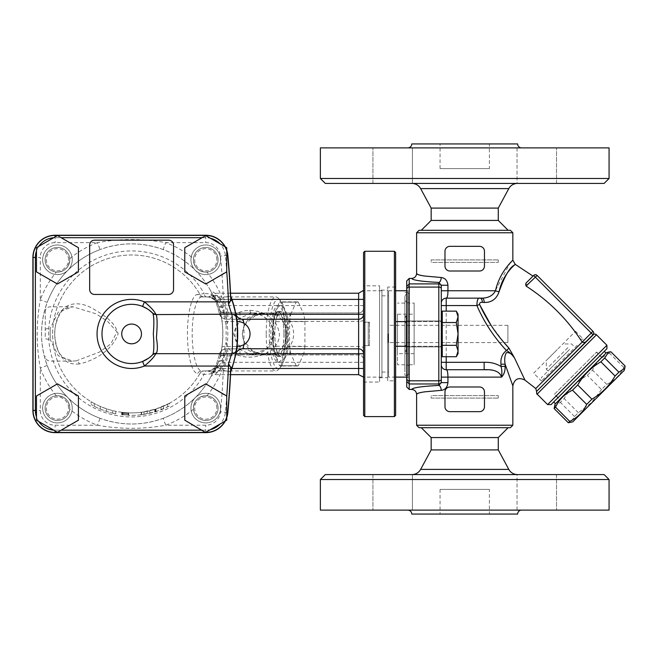 <?xml version="1.0" encoding="UTF-8"?>
<svg xmlns="http://www.w3.org/2000/svg" width="658" height="658" viewBox="0 0 658 658"><rect width="100%" height="100%" fill="white"/><g stroke="black" fill="none" stroke-linecap="round" stroke-linejoin="round"><path stroke-width="0.49" stroke-dasharray="3.29 2.47" d="M593.779 334.248L536.903 391.123L593.779 334.248M593.384 334.371L586.665 341.083L593.384 334.371M535.768 388.516L582.207 342.127M582.19 342.094C583.753 342.793 585.25 342.456 586.665 341.091L593.286 334.387M498.279 220.43L431.163 220.43M421.293 230.3L508.149 230.3L421.293 230.3M421.293 427.7L508.149 427.7L421.293 427.7M431.163 437.57L498.279 437.57M431.163 208.093L498.279 208.093M604.134 183.417L325.307 183.417M320.372 178.483L609.069 178.483M464.721 183.417L517.492 183.417L464.721 183.417M392.661 183.417L372.921 183.417L392.661 183.417M517.04 183.417L556.52 183.417L517.04 183.417L556.52 183.417L517.04 183.417L517.04 147.886L556.52 147.886L517.04 147.886L556.52 147.886L517.04 147.886L517.04 183.417M412.401 183.417L372.921 183.417L412.401 183.417L412.401 147.886L372.921 147.886L412.401 147.886L372.921 147.886L412.401 147.886L412.401 183.417M320.372 147.886L609.069 147.886M521.597 147.886L407.845 147.886L521.597 147.886M517.649 143.938L411.793 143.938M489.396 143.938L440.046 143.938L489.396 143.938L489.396 168.613L440.046 168.613L489.396 168.613M556.52 183.417L556.52 147.886L556.52 183.417M372.921 183.417L372.921 147.886L372.921 183.417M498.279 449.908L431.163 449.908M325.307 474.582L604.134 474.582M609.069 479.517L320.372 479.517M464.721 474.582L517.492 474.582L464.721 474.582M392.661 474.582L372.921 474.582L392.661 474.582M517.04 474.582L556.52 474.582L517.04 474.582L556.52 474.582L517.04 474.582L517.04 510.115L556.52 510.115L517.04 510.115L556.52 510.115L517.04 510.115L517.04 474.582M412.401 474.582L372.921 474.582L412.401 474.582L412.401 510.115L372.921 510.115L412.401 510.115L372.921 510.115L412.401 510.115L412.401 474.582M609.069 510.115L320.372 510.115M521.597 510.115L407.845 510.115L521.597 510.115M411.793 514.062L517.649 514.062M489.396 514.062L440.046 514.062L489.396 514.062L489.396 489.387L440.046 489.387L489.396 489.387M556.52 474.582L556.52 510.115L556.52 474.582M372.921 474.582L372.921 510.115L372.921 474.582M202.047 237.703L205.74 237.703A19.74 19.74 0 0 1 210.453 238.27L219.986 243.781A19.74 19.74 0 0 1 225.39 255.592A836.499 836.499 0 0 1 226.73 271.425L205.757 284.001L184.783 271.894L184.783 247.671L205.757 235.564L210.453 238.27M219.986 243.781L226.73 247.671L226.73 271.425M216.86 259.778A11.104 11.104 0 0 0 200.205 250.163A11.104 11.104 0 0 0 200.205 269.393A11.104 11.104 0 0 0 216.86 259.778M205.757 272.116A12.338 12.338 0 0 0 218.094 259.778A12.338 12.338 0 0 0 205.757 247.441A12.338 12.338 0 0 0 193.419 259.778A12.338 12.338 0 0 0 205.757 272.116L206.916 272.067A12.338 12.338 0 0 0 218.086 259.392A12.338 12.338 0 0 0 206.143 247.449A12.338 12.338 0 0 0 193.477 258.619C193.551 266.63 197.647 271.129 205.757 272.116M61.153 237.703L78.417 247.671L78.417 271.894L57.443 284.001L36.47 271.894L36.47 250.928A19.74 19.74 0 0 1 38.789 246.331L53.652 237.752A19.74 19.74 0 0 1 55.108 237.703L61.153 237.703L57.443 235.564L53.652 237.752M36.47 416.942L36.47 395.984L57.443 383.869L78.417 395.984L78.417 420.199L61.153 430.168L55.108 430.168A19.74 19.74 0 0 1 53.652 430.118L38.789 421.539A19.74 19.74 0 0 1 36.47 416.942L36.47 420.199L38.789 421.539M202.047 430.168L184.783 420.199L184.783 395.984L205.757 383.869L226.73 396.445A836.499 836.499 0 0 1 225.39 412.278A19.74 19.74 0 0 1 219.986 424.089L210.453 429.6A19.74 19.74 0 0 1 205.74 430.168L202.047 430.168L205.757 432.306L210.453 429.6M168.613 240.17A4.935 4.935 0 0 1 173.548 245.105L173.548 289.52A4.935 4.935 0 0 1 168.613 294.455L94.588 294.455A4.935 4.935 0 0 1 89.653 289.52L89.653 245.105A4.935 4.935 0 0 1 94.588 240.17L168.613 240.17M36.47 250.928L36.47 247.671L38.789 246.331M68.547 259.778A11.104 11.104 0 0 0 51.892 250.163A11.104 11.104 0 0 0 51.892 269.393A11.104 11.104 0 0 0 68.547 259.778M69.781 259.778A12.338 12.338 0 0 0 51.275 249.094A12.338 12.338 0 0 0 51.275 270.463A12.338 12.338 0 0 0 69.781 259.778L69.732 258.619A12.338 12.338 0 0 0 57.057 247.449A12.338 12.338 0 0 0 45.114 259.392A12.338 12.338 0 0 0 56.292 272.067C64.295 271.984 68.794 267.896 69.781 259.778A12.338 12.338 0 0 1 51.275 270.463A12.338 12.338 0 0 1 51.275 249.094A12.338 12.338 0 0 1 69.781 259.778A12.338 12.338 0 0 1 51.275 270.463A12.338 12.338 0 0 1 51.275 249.094A12.338 12.338 0 0 1 69.781 259.778M285.531 333.935A28.376 7.345 -90 0 0 278.186 305.559A28.376 7.345 -90 0 0 270.841 333.935A28.376 7.345 -90 0 0 278.186 362.311A28.376 7.345 -90 0 0 285.531 333.935M287.916 333.935A28.376 7.345 90 0 1 280.571 362.311A28.376 7.345 90 0 1 273.226 333.935A28.376 7.345 90 0 1 280.571 305.559A28.376 7.345 90 0 1 287.916 333.935M287.168 314.458L281.632 302.121A32.078 8.299 -90 0 0 280.571 301.858A32.078 8.299 -90 0 0 279.502 302.121L273.975 314.458A32.078 8.299 -90 0 0 272.906 321.598L272.906 346.272A32.078 8.299 -90 0 0 273.975 353.412L279.502 365.749A32.078 8.299 -90 0 0 280.571 366.012A32.078 8.299 -90 0 0 281.632 365.749L287.168 353.412A32.078 8.299 -90 0 0 288.229 346.272L288.229 321.598A32.078 8.299 -90 0 0 287.168 314.458L303.848 314.458A32.078 8.299 90 0 1 304.917 321.598L288.229 321.598M269.245 333.935A34.545 8.941 -90 0 0 280.579 367.222A34.545 8.941 -90 0 0 287.127 333.935A34.545 8.941 -90 0 0 280.579 300.657A34.545 8.941 -90 0 0 269.245 333.935M304.917 321.598L304.917 346.272L288.229 346.272M304.917 346.272A32.078 8.299 90 0 1 303.848 353.412L287.168 353.412M303.848 353.412L298.321 365.749L281.632 365.749M298.321 365.749A32.078 8.299 90 0 1 297.251 366.012A32.078 8.299 90 0 1 296.182 365.749L279.502 365.749M296.182 365.749L290.655 353.412L273.975 353.412M290.655 353.412A32.078 8.299 90 0 1 289.586 346.272L272.906 346.272M289.586 346.272L289.586 321.598L272.906 321.598M289.586 321.598A32.078 8.299 90 0 1 290.655 314.458L273.975 314.458M290.655 314.458L296.182 302.121L279.502 302.121M296.182 302.121A32.078 8.299 90 0 1 297.251 301.858A32.078 8.299 90 0 1 298.321 302.121L281.632 302.121M298.321 302.121L303.848 314.458M409.202 333.935L409.202 293.558L409.202 333.935M404.884 296.429L404.884 371.441L404.884 296.429C406.159 293.6 407.187 292.571 407.968 293.345L407.968 375.389L407.968 292.481L407.968 374.525L407.968 293.345L408.067 374.525L408.067 293.345L409.202 293.558M404.884 333.935L404.884 375.389L404.884 333.935M33.319 257.442A21.788 21.788 0 0 1 55.108 235.654A21.788 21.788 0 0 0 33.319 257.442L33.319 410.428A21.788 21.788 0 0 0 55.108 432.216L205.74 432.216A21.788 21.788 0 0 0 227.429 412.467A838.539 838.539 0 0 0 230.259 371.819A105.683 105.683 0 0 0 230.259 296.051A838.539 838.539 0 0 0 227.429 255.403A21.788 21.788 0 0 0 205.74 235.654L55.108 235.654L205.74 235.654A21.788 21.788 0 0 1 227.429 255.403A838.539 838.539 0 0 1 230.259 296.051A105.683 105.683 0 0 1 230.259 371.819A838.539 838.539 0 0 1 227.429 412.467A21.788 21.788 0 0 1 205.74 432.216L55.108 432.216A21.788 21.788 0 0 1 33.319 410.428L33.319 257.442L32.9 257.442L32.9 410.428L32.9 257.442A22.207 22.207 0 0 1 55.108 235.235A22.207 22.207 0 0 0 32.9 257.442L32.9 410.428A22.207 22.207 0 0 0 55.108 432.635A22.207 22.207 0 0 1 32.9 410.428A22.207 22.207 0 0 0 55.108 432.635L205.74 432.635A22.207 22.207 0 0 0 227.849 412.508A22.207 22.207 0 0 1 205.74 432.635A22.207 22.207 0 0 0 227.849 412.508A838.966 838.966 0 0 0 230.678 371.91L230.259 371.819M388.598 290.754L388.598 377.116L388.598 290.754L395.631 290.754M388.598 333.935L388.598 372.058L388.598 333.935M381.936 333.935L381.936 372.058L381.936 333.935M381.936 290.754L381.936 377.116L381.936 290.754L363.553 290.754M363.553 312.805L363.553 376.409C362.821 377.363 362.821 377.363 363.553 376.409L363.553 355.065M363.553 343.155L363.553 376.409L363.553 343.155M362.887 290.754L363.553 291.461M193.419 408.092A12.338 12.338 0 0 0 205.757 420.429A12.338 12.338 0 0 0 218.094 408.092A12.338 12.338 0 0 0 205.757 395.754A12.338 12.338 0 0 0 193.419 408.092L193.477 409.251A12.338 12.338 0 0 0 206.143 420.421A12.338 12.338 0 0 0 218.086 408.478A12.338 12.338 0 0 0 206.916 395.803C198.905 395.886 194.406 399.974 193.419 408.092M57.443 395.754A12.338 12.338 0 0 0 45.106 408.092A12.338 12.338 0 0 0 57.443 420.429A12.338 12.338 0 0 0 69.781 408.092A12.338 12.338 0 0 0 57.443 395.754L56.292 395.803A12.338 12.338 0 0 0 45.114 408.478A12.338 12.338 0 0 0 57.057 420.421A12.338 12.338 0 0 0 69.732 409.251C69.658 401.24 65.561 396.741 57.443 395.754M235.942 314.302L226.533 314.302A2.468 2.468 0 0 1 224.131 312.394A94.999 94.999 0 0 0 220.101 299.39L215.503 301.183A90.064 90.064 0 0 1 219.32 313.512A90.064 90.064 0 0 0 163.135 249.571L165.726 242.637A97.466 97.466 0 0 1 193.477 258.619M224.131 312.394L219.32 313.512L226.533 311.834L235.704 313.405A106.103 106.103 0 0 0 230.678 295.96A838.966 838.966 0 0 0 227.849 255.362A22.207 22.207 0 0 0 205.74 235.235L55.108 235.235L205.74 235.235A22.207 22.207 0 0 1 227.849 255.362A838.966 838.966 0 0 1 230.678 295.96L223.333 297.506A98.7 98.7 0 0 1 227.8 311.834L227.8 319.237L226.533 319.237L358.618 319.237M230.259 296.051L230.678 295.96A838.966 838.966 0 0 0 227.849 255.362A22.207 22.207 0 0 0 205.74 235.235L55.108 235.235A22.207 22.207 0 0 0 32.9 257.442L40.303 257.442L40.303 299.809A97.466 97.466 0 0 1 56.292 272.067M407.968 290.754L407.968 377.116L407.968 290.754L406.734 290.754M358.618 374.649L358.618 321.375L289.915 321.375L289.915 312.961L358.618 312.961L358.618 305.559L223.556 305.559L224.279 312.961L226.796 321.375C228.178 329.748 228.178 338.122 226.796 346.495L224.279 354.909L358.618 354.909A4.935 4.935 0 0 1 363.553 359.844A4.935 4.935 0 0 0 358.618 354.909L224.279 354.909A4.935 4.935 0 0 0 219.533 358.52L221.911 347.342C223.218 338.401 223.218 329.469 221.911 320.528L218.843 307.015A91.297 91.297 0 0 0 216.819 301.158L221.425 299.39A96.233 96.233 0 0 1 223.556 305.559L218.843 307.015M149.736 413.314L160.996 409.876L169.468 406.027L169.468 403.222L160.996 407.22L149.736 410.781L141.273 412.303L141.273 414.787L149.736 413.314L149.736 410.781M169.139 406.192L155.995 411.628L141.585 414.746L141.585 412.262L155.995 409.037L169.139 403.403L169.139 406.192M155.37 411.818L155.37 409.235M155.198 411.867L155.198 409.292M155.543 411.768L155.543 409.177M155.041 411.916L155.041 409.334M155.699 411.719L155.699 409.128M154.91 411.957L154.91 409.375M155.823 411.678L155.823 409.087M154.811 411.99L154.811 409.408M155.995 411.628L155.995 409.037M154.745 412.007L154.745 409.432M140.878 414.836A81.427 81.427 0 0 1 128.655 415.313L127.956 415.28A81.427 81.427 0 0 0 140.878 414.836C144.916 414.301 144.916 414.301 140.878 414.836C144.916 414.301 144.916 414.301 140.878 414.836L140.878 412.352A78.96 78.96 0 0 1 127.956 412.813L128.655 412.846A78.96 78.96 0 0 0 140.878 412.352C144.916 411.801 144.916 411.801 140.878 412.352C144.916 411.801 144.916 411.801 140.878 412.352L140.878 414.836M121.689 414.762L121.689 412.27L127.956 412.813L121.689 412.27L121.689 414.762M127.956 415.28L127.956 412.813L127.956 415.28M121.96 414.795L121.96 412.303M122.33 414.836L122.33 412.352M122.857 414.894L122.857 412.41M127.981 415.28L127.981 412.813M123.523 414.959L123.523 412.484M128.022 415.288L128.022 412.813M124.313 415.034L124.313 412.558M128.088 415.288L128.088 412.821M125.184 415.108L125.184 412.632M128.162 415.288L128.162 412.821M126.114 415.182L126.114 412.706M128.244 415.297L128.244 412.829M127.043 415.239L127.043 412.763M128.343 415.297L128.343 412.829M128.45 415.305L128.45 412.837M128.655 415.313L128.655 412.846M112.683 413.134C116.688 414.022 116.688 414.022 112.683 413.134C116.688 414.022 116.688 414.022 112.683 413.134A81.427 81.427 0 0 1 94.291 406.315L91.141 404.596L94.291 406.315A81.427 81.427 0 0 0 100.345 409.128L106.604 411.431A81.427 81.427 0 0 0 112.683 413.134L112.683 410.592C116.688 411.513 116.688 411.513 112.683 410.592C116.688 411.513 116.688 411.513 112.683 410.592A78.96 78.96 0 0 1 106.604 408.84L100.345 406.447A78.96 78.96 0 0 1 94.291 403.527A78.96 78.96 0 0 0 112.683 410.592L112.683 413.134M106.604 411.431L106.604 408.84L106.604 411.431M91.141 401.742L94.291 403.527L91.141 401.742L91.141 404.596L91.141 401.742M100.345 409.128L100.345 406.447L100.345 409.128M266.219 333.935A37.013 9.582 90 0 1 275.801 296.923A37.013 9.582 90 0 1 278.367 298.271A37.013 9.582 90 0 1 285.383 333.935A37.013 9.582 90 0 1 278.367 369.599A37.013 9.582 90 0 1 275.801 370.947A37.013 9.582 90 0 1 266.219 333.935M226.13 325.595L226.13 342.3C231.246 366.144 279.921 359.72 279.411 333.935C277.141 319.484 267.271 311.604 249.801 310.288C237.785 310.88 229.889 315.98 226.13 325.595L222.124 307.401C218.859 300.393 213.686 296.898 206.612 296.923C211.901 296.906 215.808 299.727 218.333 305.402C224.23 320.076 224.246 347.794 218.333 362.468L216.276 368.077A4.935 0.592 22 0 1 220.849 369.286L214.919 374.649C212.731 374.961 211.308 375.784 210.642 377.124L212.411 373.703A4.935 3.093 26.2 0 1 216.836 372.593L220.101 368.48L215.503 366.687L212.411 373.703A4.935 4.935 0 0 1 213.406 372.338L216.819 366.712A91.297 91.297 0 0 0 218.843 360.855L219.533 358.52A4.935 4.935 0 0 1 224.279 354.909L223.556 362.311L218.843 360.855M216.836 372.593A4.935 2.607 -134 0 0 213.406 372.338A4.935 4.935 0 0 0 212.411 373.703L204.038 374.46A4.935 2.657 90 0 1 206.579 370.947L204.26 370.947A4.935 4.935 0 0 0 199.983 373.415A4.935 4.935 0 0 1 204.26 370.947L201.784 370.947A4.935 4.771 90 0 0 197.655 373.415A39.48 10.215 90 0 1 187.44 333.935A39.48 10.215 90 0 1 197.655 294.455A4.935 4.771 -90 0 0 201.784 296.923L206.612 296.923L201.784 296.923A37.013 9.582 -90 0 0 192.202 333.935A37.013 9.582 -90 0 0 201.784 370.947L206.612 370.947C213.694 370.964 218.867 367.468 222.124 360.469L226.122 342.292M222.124 360.469A4.935 3.356 18.2 0 0 218.333 362.468C215.808 368.135 211.901 370.964 206.612 370.947L206.653 370.947M363.553 353.782A4.935 4.935 0 0 0 358.618 348.847L226.484 348.847A7.402 7.402 0 0 0 219.279 354.555A90.064 90.064 0 0 1 215.503 366.687M220.849 298.584A4.935 0.592 158 0 1 216.276 299.793L213.406 295.532A4.935 2.607 -46 0 0 216.836 295.277L221.425 299.39L358.618 299.39L358.618 293.221M226.533 314.302L226.533 319.237A7.402 7.402 0 0 1 219.32 313.512A7.402 7.402 0 0 0 226.533 319.237L226.533 311.834A97.466 97.466 0 0 0 206.916 272.067M216.836 295.277A4.935 3.093 153.8 0 1 212.411 294.167L210.585 290.663L214.919 293.221L220.101 299.39L231.929 299.39M211.317 297.868L215.388 300.591A12.338 12.338 0 0 0 206.612 296.923L213.406 295.532A4.935 4.935 0 0 1 212.411 294.167L215.503 301.183M363.397 320.199A4.935 1.571 0 0 1 358.618 321.375L358.618 312.961L224.279 312.961A4.935 4.935 0 0 1 219.533 309.35A4.935 4.935 0 0 0 219.55 309.433A4.935 4.935 0 0 1 219.533 309.35M249.801 310.288A7.402 1.916 -90 0 0 251.274 312.961C264.565 314.129 272.198 321.12 274.172 333.935L266.975 348.806L251.274 354.909L238.377 348.798L233.672 333.919L238.393 319.048L251.274 312.961L264.829 313.109C261.9 313.743 263.184 312.599 255.345 315.684A7.402 1.949 64.2 0 1 253.922 315.133A12.338 5.313 90 0 1 256.933 312.961L274.279 312.961A12.338 6.613 -90 0 1 278.021 315.133C273.95 313.455 270.57 312.731 267.872 312.961L255.543 315.527C238.196 321.112 238.221 346.758 255.543 352.343L267.872 354.909L276.845 352.343C283.162 348.222 286.378 342.086 286.501 333.935C286.378 325.768 283.154 319.632 276.845 315.527L267.872 312.961C263.866 312.756 259.219 313.479 253.922 315.133L239.94 321.375L239.94 312.961L224.279 312.961A4.935 4.935 0 0 1 219.55 309.433L219.871 310.584M221.911 347.342A4.935 1.555 -171.6 0 1 226.796 346.495L239.94 346.495C233.31 338.122 233.31 329.748 239.931 321.375L226.796 321.375A4.935 1.555 171.6 0 1 221.911 320.528M363.553 362.311L223.556 362.311A96.233 96.233 0 0 1 221.425 368.48L216.819 366.712M216.819 301.158L216.268 299.777A12.338 12.338 0 0 0 213.406 295.532A4.935 4.935 0 0 1 212.411 294.167A4.935 4.935 0 0 0 213.406 295.532A12.338 12.338 0 0 1 216.268 299.777A12.338 12.338 0 0 1 216.276 299.793L218.333 305.402A4.935 3.356 -18.2 0 0 222.124 307.401M363.553 368.48L221.425 368.48L220.849 369.286M235.564 313.257A7.402 7.296 -90 0 0 242.728 319.237L227.8 319.237M218.333 362.468A12.338 12.338 0 0 1 206.612 370.947L213.406 372.338A12.338 12.338 0 0 0 216.268 368.102L216.276 368.077A12.338 12.338 0 0 1 216.268 368.102A12.338 12.338 0 0 0 216.276 368.077M163.135 249.571C142.112 241.98 121.088 241.98 100.065 249.571A90.064 90.064 0 0 0 47.236 302.4C39.653 323.423 39.653 344.447 47.236 365.47A90.064 90.064 0 0 0 100.065 418.299C121.097 425.89 142.12 425.89 163.135 418.299L165.726 425.233C142.983 429.337 120.233 429.337 97.474 425.233A97.466 97.466 0 0 1 69.732 409.251M231.929 368.48L220.101 368.48A94.999 94.999 0 0 0 224.082 355.682A2.468 2.468 0 0 1 226.484 353.782L226.484 348.847L227.75 348.847L227.75 356.249L226.484 356.249L226.484 348.847A7.402 7.402 0 0 0 219.279 354.555L226.484 356.249A97.466 97.466 0 0 1 206.916 395.803M227.75 348.847L242.687 348.847A7.402 7.296 90 0 0 235.523 354.81L227.75 356.249A98.7 98.7 0 0 1 223.333 370.364L230.678 371.91A106.103 106.103 0 0 0 235.276 356.513M205.74 432.216L205.74 432.635A22.207 22.207 0 0 0 227.849 412.508A838.966 838.966 0 0 0 230.678 371.91A838.966 838.966 0 0 1 227.849 412.508A838.966 838.966 0 0 0 230.678 371.91A106.103 106.103 0 0 0 235.663 354.662L235.523 354.81M236.214 316.185L236.452 317.641M236.477 317.83L236.559 318.357M236.567 318.447L236.707 319.426M236.987 321.622L237.489 327.133L236.987 321.622L236.987 346.256M236.765 348.041L235.852 353.675M243.995 344.553L243.978 323.308M358.618 312.961A4.935 4.935 0 0 0 363.553 308.026A4.935 4.935 0 0 1 358.618 312.961A4.935 4.935 0 0 0 363.553 308.026M255.543 352.343A7.402 1.949 115.8 0 0 255.353 352.186C262.822 354.646 266.967 355.55 267.781 354.909L251.266 354.909L257.846 353.856C263.233 352.088 267.502 348.937 270.652 344.414C273.843 339.61 274.69 334.387 273.169 328.753C268.867 316.868 257.607 312.698 251.274 312.961M256.933 354.909A12.338 5.313 90 0 1 253.922 352.737C259.219 354.391 263.866 355.114 267.872 354.909L267.905 354.909C270.561 355.139 273.95 354.415 278.021 352.737A12.338 6.613 -90 0 1 274.279 354.909M215.388 300.599A12.338 12.338 0 0 1 218.333 305.402M206.579 296.923A4.935 2.657 -90 0 1 204.038 293.41L212.411 294.167A90.064 90.064 0 0 0 75.251 263.677A90.064 90.064 0 0 0 75.251 404.193A90.064 90.064 0 0 0 212.411 373.703A90.064 90.064 0 0 1 75.251 404.193A90.064 90.064 0 0 1 75.251 263.677A90.064 90.064 0 0 1 212.411 294.167M204.26 296.923A4.935 4.935 0 0 1 199.983 294.455A4.935 4.935 0 0 0 204.26 296.923A4.935 4.935 0 0 1 199.983 294.455L204.038 293.41A82.998 82.998 0 0 0 78.541 270.117A82.998 82.998 0 0 0 78.541 397.753A82.998 82.998 0 0 0 204.038 374.46L199.983 373.415A78.96 78.96 0 0 1 52.64 333.935A78.96 78.96 0 0 1 199.983 294.455A78.96 78.96 0 0 0 80.844 273.448A78.96 78.96 0 0 0 80.844 394.422A78.96 78.96 0 0 0 199.983 373.415L197.655 373.415M206.579 370.947L275.801 370.947M289.915 321.375L278.021 315.133A7.402 2.221 -59.9 0 1 276.845 315.527M274.279 312.961L289.915 312.961M239.94 312.961L256.933 312.961M289.915 354.909L289.915 346.495L358.618 346.495A4.935 1.571 0 0 1 363.397 347.671M276.845 352.343A7.402 2.221 -120.1 0 1 278.021 352.737L289.915 346.495C294.874 338.13 294.874 329.757 289.931 321.367M255.543 315.527A7.402 1.949 64.2 0 1 255.353 315.684L245.853 323.465L243.863 326.878L242.292 333.91L243.805 340.877L251.998 350.262L255.345 352.178A7.402 1.949 115.8 0 0 253.922 352.737L239.94 346.495L239.94 354.909M45.237 329.494A4.935 0.987 0 0 1 50.172 328.515L50.172 339.355A4.935 0.987 180 0 1 45.237 338.376L45.237 311.728L45.237 338.376M79.379 363.923C64.764 365.626 56.498 355.633 54.589 333.935C55.362 318.217 60.372 308.536 69.608 304.901C76.394 302.729 83.87 303.799 92.038 308.125C100.789 313.562 114.722 320.38 118.103 333.935C111.342 352.524 91.182 361.349 79.379 363.923A4.935 3.635 -97.2 0 0 76.114 360.897L72.865 361.077L58.282 355.789L50.172 339.355L50.172 328.515L58.291 312.073L72.865 306.793L50.172 306.793C47.179 307.089 45.534 308.734 45.237 311.728M76.114 360.897L99.276 352.153L110.848 343.879L116.943 331.903L107.517 321.269L95.764 313.718L72.89 306.793C69.559 306.957 67.19 307.508 65.759 308.462C61.391 309.984 57.929 315.881 55.362 326.171C53.232 339.758 57.147 350.714 60.265 354.407C65.405 359.877 69.6 362.106 72.865 361.077L50.172 361.077C47.179 360.79 45.534 359.145 45.237 356.142M235.671 354.629A106.103 106.103 0 0 0 236.567 349.464L236.567 349.464M232.233 300.295A106.103 106.103 0 0 0 230.678 295.96L230.769 298.107M56.292 395.803A97.466 97.466 0 0 1 40.303 368.061L40.303 410.428A14.805 14.805 0 0 0 55.108 425.233L97.474 425.233L100.065 418.299A90.064 90.064 0 0 1 47.236 365.47L40.303 368.061C36.198 345.31 36.198 322.56 40.303 299.809L47.236 302.4A90.064 90.064 0 0 1 100.065 249.571L97.474 242.637C120.225 238.533 142.975 238.533 165.726 242.637L205.74 242.637A14.805 14.805 0 0 1 220.479 256.052A831.564 831.564 0 0 1 223.333 297.506M219.279 354.555A90.064 90.064 0 0 1 163.135 418.299A90.064 90.064 0 0 0 219.279 354.555L224.082 355.682M230.678 371.844L230.703 371.433M230.678 295.96A106.103 106.103 0 0 1 230.678 371.91L230.769 369.763M237.703 333.935C236.921 349.85 236.921 349.85 237.703 333.935C236.921 349.85 236.921 349.85 237.703 333.935M237.694 332.331L237.563 328.375L237.694 332.331M142.589 361.431A29.61 29.61 0 0 1 101.99 333.935A29.61 29.61 0 0 1 142.589 306.439M152.187 355.221L151.636 355.739M150.698 356.562L148.453 358.289M147.302 308.832L148.864 309.877M226.73 250.188A22.207 22.207 0 0 0 225.233 246.808A22.207 22.207 0 0 1 226.73 250.188M225.233 421.062A22.207 22.207 0 0 0 226.73 417.682A22.207 22.207 0 0 1 225.233 421.062M61.153 430.168L57.443 432.306L53.652 430.118M68.547 408.092A11.104 11.104 0 0 0 51.892 398.477A11.104 11.104 0 0 0 51.892 417.707A11.104 11.104 0 0 0 68.547 408.092M226.73 396.445L226.73 420.199L219.986 424.089M216.86 408.092A11.104 11.104 0 0 0 200.205 398.477A11.104 11.104 0 0 0 200.205 417.707A11.104 11.104 0 0 0 216.86 408.092M596.896 358.774L553.707 401.964L596.896 358.774M598.64 360.518L555.451 403.708L598.64 360.518M606.487 352.672L555.015 404.144M554.439 406.29L560.336 402.342L564.153 398.526C569.853 388.779 577.576 381.056 587.323 375.356L592.537 370.141C596.164 362.459 601.815 356.809 609.497 353.181L610.895 351.783M406.734 386.978L406.734 280.892M406.734 290.014L406.734 377.856L406.734 290.014L409.202 290.014L409.202 377.856L409.202 290.014M406.734 320.981L406.734 346.889L406.734 320.981L406.734 346.889L406.734 320.981L441.279 320.981L441.279 346.889L441.279 320.981L441.279 346.889L441.279 320.981L406.734 320.981M409.202 278.416L409.202 283.894L438.812 283.894L438.812 282.43A4.935 2.41 -87.2 0 0 441.222 277.512C445.104 277.956 447.35 280.53 447.934 285.243L447.934 290.754C447.917 295.401 447.341 297.868 446.214 298.156L480.134 298.156L446.214 298.156A4.935 4.935 0 0 0 441.279 303.091L441.279 382.627L441.279 303.091A4.935 4.935 0 0 1 446.214 298.156A4.935 4.935 0 0 0 441.279 303.091L441.279 290.754L441.279 303.091M441.279 381.517A2.468 2.459 -0 0 1 438.812 383.976L438.812 287.077L409.202 287.077L409.202 283.894M409.202 287.077L409.202 380.793L438.812 380.793A2.468 1.398 -0 0 0 441.279 379.395M406.734 379.271L409.128 381.624L409.202 380.793M409.128 286.246L406.734 288.599M411.669 389.454C412.541 387.694 421.589 386.353 438.812 385.44L438.812 383.976L409.202 383.976L409.128 381.624M409.202 383.976L409.202 389.454M441.279 288.475L441.279 285.243L441.279 288.475A2.468 1.398 0 0 0 438.812 287.077L438.812 283.894A2.468 2.459 0 0 1 441.279 286.353M406.734 321.598L441.279 321.598L441.279 346.272L441.279 321.598L441.279 346.272L441.279 321.598L441.279 346.272L395.631 346.272L395.631 321.598L395.631 346.272L395.631 321.598L441.279 321.598L442.266 320.611L442.266 347.26L442.266 320.611M441.279 364.779A4.935 4.935 0 0 0 446.214 369.714A4.935 4.935 0 0 1 441.279 364.779A4.935 4.935 0 0 0 446.214 369.714L484.148 369.714L446.214 369.714C447.341 369.993 447.917 372.461 447.934 377.116L447.934 382.627C447.358 387.323 445.121 389.906 441.222 390.359L421.918 392.291M441.279 377.116L501.511 377.116C502.112 372.716 501.939 369.146 500.985 366.416L505.13 366.416C505.245 371.005 504.036 374.566 501.511 377.116L500.549 374.295L497.374 371.786L493.048 370.388L487.29 369.771M484.148 369.714L484.148 362.311C490.202 362.015 495.811 363.381 500.985 366.416L500.985 364.187L505.13 364.187L505.13 366.416M526.342 286.246C548.945 300.87 567.558 319.475 582.182 342.086L592.965 331.295A2.468 2.468 0 0 1 592.965 334.782L535.382 277.207L526.342 286.246M533.638 275.463A2.468 2.468 0 0 1 537.134 275.463L535.382 277.207L533.638 275.463A2.468 2.468 0 0 1 537.134 275.463L592.965 331.295A2.468 2.468 0 0 1 592.965 334.782M525.931 283.17L532.996 276.105L525.931 283.17M525.915 283.187L525.364 284.692M525.38 284.873L526.046 286.024M547.596 404.58L606.923 345.253M606.923 348.748L551.091 404.58M479.526 246.339L449.916 246.339C446.971 246.577 445.326 248.222 444.981 251.274C445.326 248.222 446.971 246.577 449.916 246.339A4.935 4.935 0 0 0 444.981 251.274L444.981 266.079C445.326 269.13 446.971 270.775 449.916 271.014C446.971 270.775 445.326 269.13 444.981 266.079A4.935 4.935 0 0 0 449.916 271.014L479.526 271.014C482.47 270.775 484.115 269.13 484.461 266.079L484.461 251.274C484.115 248.222 482.47 246.577 479.526 246.339L449.916 246.339L479.526 246.339C482.47 246.577 484.115 248.222 484.461 251.274A4.935 4.935 0 0 0 479.526 246.339M484.461 266.079L484.461 251.274L484.461 266.079C484.115 269.13 482.47 270.775 479.526 271.014A4.935 4.935 0 0 0 484.461 266.079M464.721 271.014L449.916 271.014L464.721 271.014M479.526 386.986L449.916 386.986C446.971 387.225 445.326 388.87 444.981 391.921C445.326 388.87 446.971 387.225 449.916 386.986A4.935 4.935 0 0 0 444.981 391.921L444.981 406.726C445.326 409.778 446.971 411.423 449.916 411.661C446.971 411.423 445.326 409.778 444.981 406.726A4.935 4.935 0 0 0 449.916 411.661L479.526 411.661C482.47 411.423 484.115 409.778 484.461 406.726L484.461 391.921C484.115 388.87 482.47 387.225 479.526 386.986L449.916 386.986L479.526 386.986C482.47 387.225 484.115 388.87 484.461 391.921A4.935 4.935 0 0 0 479.526 386.986M484.461 406.726L484.461 391.921L484.461 406.726C484.115 409.778 482.47 411.423 479.526 411.661A4.935 4.935 0 0 0 484.461 406.726M464.721 411.661L449.916 411.661L464.721 411.661M484.288 302.466A4.935 2.18 -90 0 0 482.133 298.156C488.557 297.959 493.006 295.491 495.49 290.754A4.935 0.938 -166.5 0 0 499.052 291.807C503.345 271.17 519.146 261.736 514.622 264.911C509.761 267.255 504.571 276.22 499.052 291.807C496.51 299.028 491.592 302.581 484.288 302.466L482.437 302.359C480.529 302.022 479.567 302.738 479.567 304.481L476.902 305.559C477.001 299.933 478.078 297.465 480.134 298.156A4.935 2.336 90 0 1 482.437 302.359M491.024 325.299L504.053 342.571M512.837 385.827L505.13 364.187C504.332 359.696 504.702 355.904 506.249 352.811C509.086 352.03 511.866 353.807 514.597 358.125L524.936 380.102M514.597 358.125C511.973 354.432 509.259 351.898 506.438 350.5C493.952 337.184 484.107 322.198 476.902 305.559L446.214 305.559L446.214 362.311L484.148 362.311M482.133 298.156L446.214 298.156L446.214 305.559L441.279 305.559M508.996 348.164L506.438 350.5C502.235 353.839 500.417 358.404 500.985 364.187M495.597 290.252L510.082 263.093M419.072 230.3L510.369 230.3M512.837 232.768L416.604 232.768M416.604 273.465L419.409 275.028M421.934 275.587L441.222 277.512M510.369 427.7L419.072 427.7M416.604 425.233L512.837 425.233M419.426 392.842L416.604 394.405M441.222 390.359A4.935 2.41 87.2 0 0 438.812 385.44L441.279 382.627L447.934 382.627M447.934 285.243L441.279 285.243L438.812 282.43C421.589 281.517 412.541 280.176 411.669 278.416M625.1 365.988L623.702 367.386C620.075 375.068 614.424 380.719 606.742 384.346L601.527 389.561L587.323 375.356M606.742 384.346L592.537 370.141M623.702 367.386L609.497 353.181M572.74 421.868L624.212 370.396M601.527 389.561L591.452 402.655L578.357 412.731L574.541 416.547L570.601 422.444M574.541 416.547L560.336 402.342M578.357 412.731L564.153 398.526M567.887 347.654L546.288 369.245L567.887 347.654M569.631 349.398L548.032 370.989L569.631 349.398M557.342 349.472L546.288 360.518L557.342 349.472M567.081 351.94L541.493 377.536L567.081 351.94M577.239 345.277L541.493 381.023L577.239 345.277M533.638 373.168L575.52 331.295L533.638 373.168L541.493 381.023L541.493 377.536M595.679 363.479L559.637 399.521L595.679 363.479M595.556 363.603L559.81 399.348L595.556 363.603M554.406 394.282L596.625 352.063L554.406 394.282L559.637 399.521M554.579 394.109L596.452 352.236L554.579 394.109L559.81 399.348M69.781 408.092A12.338 12.338 0 0 1 51.275 418.776A12.338 12.338 0 0 1 51.275 397.407A12.338 12.338 0 0 1 69.781 408.092A12.338 12.338 0 0 1 51.275 418.776A12.338 12.338 0 0 1 51.275 397.407A12.338 12.338 0 0 1 69.781 408.092M57.443 393.287A14.805 14.805 0 0 1 72.248 408.092A14.805 14.805 0 0 1 57.443 422.897A14.805 14.805 0 0 1 42.638 408.092A14.805 14.805 0 0 1 57.443 393.287M57.443 422.897A14.805 14.805 0 0 0 70.266 400.689A14.805 14.805 0 0 0 44.629 400.689A14.805 14.805 0 0 0 57.443 422.897M218.094 408.092A12.338 12.338 0 0 1 199.588 418.776A12.338 12.338 0 0 1 199.588 397.407A12.338 12.338 0 0 1 218.094 408.092A12.338 12.338 0 0 1 199.588 418.776A12.338 12.338 0 0 1 199.588 397.407A12.338 12.338 0 0 1 218.094 408.092M190.952 408.092A14.805 14.805 0 0 1 205.757 393.287A14.805 14.805 0 0 1 220.562 408.092A14.805 14.805 0 0 1 205.757 422.897A14.805 14.805 0 0 1 190.952 408.092M220.562 408.092A14.805 14.805 0 0 0 198.354 395.269A14.805 14.805 0 0 0 198.354 420.914A14.805 14.805 0 0 0 220.562 408.092M409.202 303.091L409.202 364.779L409.202 303.091L414.137 303.091L414.137 364.779L414.137 303.091M414.137 314.195L414.137 353.675L414.137 314.195L397.481 314.195L397.481 353.675L397.481 314.195M397.481 333.935L397.481 364.779L397.481 333.935M409.202 302.384L408.067 302.598L408.067 365.272L407.968 302.598C407.187 303.354 406.159 302.326 404.884 299.513M404.884 317.551L406.118 316.317L406.118 351.553L406.118 316.317L406.734 316.317L406.734 351.553L406.734 316.317M406.734 333.935L406.734 315.922L406.734 333.935M406.734 323.16L406.734 344.71L406.734 323.16L406.118 323.16L406.118 344.71L406.118 323.16L404.884 321.926M507.902 325.299L507.902 342.571L507.902 325.299L406.734 325.299M388.228 333.935L388.228 342.571L388.228 333.935M431.163 398.09L498.279 398.09L431.163 398.09L431.163 395.623L498.279 395.623L431.163 395.623M431.163 259.91L498.279 259.91L431.163 259.91L431.163 262.377L498.279 262.377L431.163 262.377M218.094 259.778A12.338 12.338 0 0 1 199.588 270.463A12.338 12.338 0 0 1 199.588 249.094A12.338 12.338 0 0 1 218.094 259.778A12.338 12.338 0 0 1 199.588 270.463A12.338 12.338 0 0 1 199.588 249.094A12.338 12.338 0 0 1 218.094 259.778M205.757 274.583A14.805 14.805 0 0 1 190.952 259.778A14.805 14.805 0 0 1 205.757 244.973A14.805 14.805 0 0 1 220.562 259.778A14.805 14.805 0 0 1 205.757 274.583M205.757 244.973A14.805 14.805 0 0 0 192.934 267.181A14.805 14.805 0 0 0 218.579 267.181A14.805 14.805 0 0 0 205.757 244.973M72.248 259.778A14.805 14.805 0 0 1 57.443 274.583A14.805 14.805 0 0 1 42.638 259.778A14.805 14.805 0 0 1 57.443 244.973A14.805 14.805 0 0 1 72.248 259.778M42.638 259.778A14.805 14.805 0 0 0 64.846 272.601A14.805 14.805 0 0 0 64.846 246.956A14.805 14.805 0 0 0 42.638 259.778M283.993 333.935A22.454 5.815 90 0 1 278.186 356.389A22.454 5.815 90 0 1 272.371 333.935A22.454 5.815 90 0 1 278.186 311.481A22.454 5.815 90 0 1 283.993 333.935M286.378 333.935A22.454 5.815 -90 0 0 280.571 311.481A22.454 5.815 -90 0 0 274.756 333.935A22.454 5.815 -90 0 0 280.571 356.389A22.454 5.815 -90 0 0 286.378 333.935M283.935 333.935A22.207 5.749 -90 0 0 278.186 311.728A22.207 5.749 -90 0 0 272.437 333.935A22.207 5.749 -90 0 0 278.186 356.142A22.207 5.749 -90 0 0 283.935 333.935M286.312 333.935A22.207 5.749 90 0 1 280.571 356.142A22.207 5.749 90 0 1 274.822 333.935A22.207 5.749 90 0 1 280.571 311.728A22.207 5.749 90 0 1 286.312 333.935M368.241 344.422L368.241 323.448L368.241 344.422L369.475 345.656L369.475 322.214L369.475 345.656L369.475 322.214L369.475 345.656L363.553 345.656L363.553 322.214L369.475 322.214L363.553 322.214L363.553 345.656L363.553 322.214L363.553 345.656L369.475 345.656L368.241 344.422L368.241 323.448L368.241 344.422M456.298 356.726L458.058 353.675L458.058 333.935L456.298 345.335L442.266 345.335L456.298 345.335L458.058 351.035L456.298 356.726L442.266 356.726L442.266 311.144L442.266 322.535L456.298 322.535L458.058 333.935L458.058 316.835L456.298 311.144L458.058 316.835L458.058 314.195L458.058 316.835L456.298 322.535L458.058 316.835L458.058 333.935L456.298 345.335L458.058 351.035L458.058 333.935L458.058 351.035L456.298 356.726L458.058 351.035L458.058 353.675L458.058 351.035L456.298 345.335L458.058 333.935L456.298 322.535L458.058 333.935L458.058 314.195L456.298 311.144L458.058 316.835L456.298 322.535L442.266 322.535L442.266 311.144L456.298 311.144M395.631 321.598L395.631 346.272M442.266 345.335L456.298 345.335M442.266 322.535L456.298 322.535M364.787 251.274L364.787 416.596M363.553 415.363L363.553 252.507M394.397 416.596L394.397 251.274M363.553 285.819L363.553 382.051L363.553 285.819L379.592 285.819L379.592 382.051L379.592 285.819M395.631 252.507L395.631 415.363M395.631 380.817L395.631 287.053L395.631 380.817L387.735 380.817L387.735 287.053L387.735 380.817M387.735 290.137L387.735 377.733L387.735 290.137L379.592 290.137L379.592 377.733L379.592 290.137M508.807 188.599L420.635 188.599M420.635 469.401L508.807 469.401M223.333 370.364A831.564 831.564 0 0 1 220.479 411.818A14.805 14.805 0 0 1 205.74 425.233L165.726 425.233A97.466 97.466 0 0 0 193.477 409.251M69.732 258.619A97.466 97.466 0 0 1 97.474 242.637L55.108 242.637A14.805 14.805 0 0 0 40.303 257.442M33.319 410.428L40.303 410.428M55.108 235.654L55.108 242.637M205.74 235.654L205.74 242.637M227.429 255.403L220.479 256.052M163.521 408.848L163.521 406.159M147.219 413.849L147.219 411.34M167.708 406.924L167.708 404.16M160.996 409.876L160.996 407.22M94.291 406.315L94.291 403.527L94.291 406.315M226.484 353.782L235.901 353.782M224.279 312.961A4.935 4.935 0 0 1 219.55 309.433M224.279 354.909A4.935 4.935 0 0 0 219.533 358.52M213.406 372.338A12.338 12.338 0 0 0 216.268 368.102M363.553 305.559L358.618 305.559L358.618 299.39L363.553 299.39M216.786 301.093A12.338 11.12 -21.1 0 0 212.263 295.853A4.935 4.507 90 0 1 210.971 294.044M210.971 373.826A4.935 4.507 90 0 1 212.263 372.017A12.338 11.12 -158.9 0 0 216.786 366.777M197.655 294.455L199.983 294.455M204.26 370.947A4.935 4.935 0 0 0 199.983 373.415M205.74 432.635L205.74 425.233M32.9 410.428A22.207 22.207 0 0 0 55.108 432.635L55.108 425.233M227.429 412.467L220.479 411.818M55.108 432.216L55.108 432.635M225.39 255.592L226.73 255.469M205.74 237.703L205.74 235.572M55.108 237.703L55.108 236.913M55.108 430.168L55.108 430.957M205.74 430.168L205.74 432.298M225.39 412.278L226.73 412.401M406.734 286.345L409.136 284.05M409.136 383.82L406.734 381.525M441.279 362.311L446.214 362.311L446.214 369.714M596.452 334.782L537.134 394.109M441.279 290.754L495.49 290.754M446.214 356.726L446.214 311.144M440.046 168.613L440.046 143.938M440.046 489.387L440.046 514.062M280.571 305.559L278.186 305.559M280.571 362.311L278.186 362.311M297.251 366.012L280.571 366.012M297.251 301.858L280.571 301.858M409.202 374.312L407.968 374.525C407.187 375.299 406.159 374.27 404.884 371.441M381.936 372.058L388.598 372.058M381.936 295.812L388.598 295.812M381.936 377.116L363.553 377.116M407.968 292.481L404.884 292.481M407.968 375.389L404.884 375.389M407.968 377.116L406.734 377.116M395.631 377.116L388.598 377.116M144.012 414.417L144.012 411.916M115.8 413.816L115.8 411.299M280.579 300.657L278.367 298.271M280.579 367.222L278.367 369.599M206.637 296.923L275.801 296.923M219.797 357.565L219.55 358.446M230.547 374.649L214.919 374.649M215.396 367.271L211.325 370.002M230.547 293.221L214.919 293.221M406.734 377.856L409.202 377.856M406.734 346.889L441.279 346.889L406.734 346.889M573.332 345.689L571.588 343.945L562.87 343.945M548.032 370.989L546.288 369.245L546.288 360.518M579.879 339.15L583.366 339.15L575.52 331.295M601.864 357.294L596.625 352.063M601.692 357.467L596.452 352.236M409.202 364.779L414.137 364.779M414.137 353.675L397.481 353.675M404.884 303.091L397.481 303.091M404.884 364.779L397.481 364.779M409.202 365.486L407.968 365.272C407.187 364.516 406.159 365.544 404.884 368.357M406.734 351.553L404.884 350.319M406.734 315.922L404.884 315.922M406.734 351.948L404.884 351.948M507.902 342.571L406.734 342.571M404.884 325.299L388.228 325.299M404.884 342.571L388.228 342.571M406.734 344.71L404.884 345.944M498.279 395.623L498.279 398.09M498.279 262.377L498.279 259.91M280.571 311.481L278.186 311.481M280.571 356.389L278.186 356.389M280.571 311.728L278.186 311.728M280.571 356.142L278.186 356.142M368.241 323.448L369.475 322.214L368.241 323.448M406.734 346.272L441.279 346.272L442.266 347.26M395.631 287.053L387.735 287.053M379.592 377.733L387.735 377.733M363.553 382.051L379.592 382.051"/><path stroke-width="0.99" d="M593.286 334.387L536.903 391.123L593.779 334.248A2.468 2.468 0 0 1 596.452 334.782L537.134 394.109L547.596 404.58L551.091 404.58L606.923 348.748L606.923 345.253L547.596 404.58M526.046 286.024L537.134 275.463L592.965 331.295A2.468 2.468 0 0 1 592.965 334.782A2.468 2.468 0 0 0 592.965 331.295L591.221 333.038L592.965 334.782L586.665 341.091C585.381 342.415 583.893 342.752 582.19 342.094L582.182 342.086C567.558 319.475 548.945 300.87 526.342 286.246L525.931 283.17L533.638 275.463L525.915 283.187M498.279 220.43L498.279 208.093L431.163 208.093L431.163 220.43L498.279 220.43L508.149 230.3M508.149 427.7L498.279 437.57L431.163 437.57L431.163 449.908L498.279 449.908L498.279 437.57M320.372 178.483L325.307 183.417L604.134 183.417L609.069 178.483L320.372 178.483L320.372 147.886L609.069 147.886L609.069 178.483M521.597 147.886A3.948 3.948 0 0 1 517.649 143.938L411.793 143.938C411.554 146.331 410.238 147.647 407.845 147.886M431.163 208.093L420.635 188.599L508.807 188.599A9.87 9.87 0 0 1 517.492 183.417M604.134 474.582L325.307 474.582L320.372 479.517L609.069 479.517L604.134 474.582M320.372 479.517L320.372 510.115L609.069 510.115L609.069 479.517M521.597 510.115A3.948 3.948 0 0 0 517.649 514.062L411.793 514.062C411.554 511.669 410.238 510.353 407.845 510.115M498.279 449.908L508.807 469.401A9.87 9.87 0 0 0 517.492 474.582M226.73 247.671L226.73 271.894L205.757 284.001L184.783 271.894L184.783 247.671L205.757 235.564L226.73 247.671M78.417 247.671L78.417 271.894L57.443 284.001L36.47 271.894L36.47 247.671L57.443 235.564L78.417 247.671M363.553 343.155L363.553 325.077M363.553 376.409C362.821 377.363 362.821 377.363 363.553 376.409M363.553 291.461L362.887 290.754L363.553 290.754M395.631 290.754L406.734 290.754M363.553 314.302A4.935 4.935 0 0 1 358.618 319.237A4.935 4.935 0 0 0 363.553 314.302L358.618 314.302L358.618 348.847A4.935 4.935 0 0 1 363.553 353.782L358.618 353.782L358.618 348.847L242.925 348.756A7.402 7.353 11.3 0 0 235.663 354.662L235.852 353.675M358.618 319.237L242.728 319.237C239.125 319.155 236.781 317.214 235.704 313.405L236.214 316.185M243.978 323.308L242.966 319.327A7.402 7.353 -11.2 0 1 235.704 313.405M236.707 319.426L236.987 321.622A12.338 12.338 0 0 1 250.04 333.935A12.338 12.338 0 0 1 236.987 346.256L236.765 348.041M242.925 348.756L243.995 344.553M235.276 356.513A106.103 106.103 0 0 0 235.671 354.629M230.678 371.844L230.678 371.91A106.103 106.103 0 0 0 232.233 367.575C235.276 356.792 236.724 350.747 236.567 349.464A106.103 106.103 0 0 0 232.233 300.295L230.44 300.887M205.74 235.572L205.74 235.235A22.207 22.207 0 0 1 225.233 246.808A22.207 22.207 0 0 0 205.74 235.235L55.108 235.235A22.207 22.207 0 0 0 32.9 257.442L32.9 410.428A22.207 22.207 0 0 0 55.108 432.635L205.74 432.635A22.207 22.207 0 0 0 225.233 421.062A22.207 22.207 0 0 1 205.74 432.635L184.783 420.199L184.783 395.984L205.757 383.869L226.73 395.984L226.73 420.199L205.757 432.306M230.678 296.001L230.678 295.96A106.103 106.103 0 0 1 232.233 300.295A106.103 106.103 0 0 0 230.678 295.96M148.453 358.289L142.589 361.431L144.423 366.012C150.55 360.938 154.342 356.825 155.781 353.675L156.275 353.28C157.69 351.199 157.739 346.026 156.423 337.76C157.385 325.817 157.336 318.102 156.275 314.59L231.682 314.195C232.866 312.92 232.874 354.892 231.682 353.675L228.556 363.742L230.44 366.983L230.769 369.763A838.966 838.966 0 0 1 227.849 412.508A838.966 838.966 0 0 0 230.769 369.763M148.864 309.877L152.755 313.208C153.988 315.939 154.178 322.848 153.322 333.935C154.186 345.006 153.997 351.915 152.755 354.662L152.327 355.081A4.935 4.935 0 0 1 155.781 353.675L231.682 353.675A4.935 4.935 0 0 0 236.559 349.497L236.559 349.497C237.809 350.426 237.801 317.403 236.567 318.406C236.716 317.131 235.276 311.094 232.233 300.295M236.559 318.373L236.567 318.406A4.935 4.935 0 0 0 236.559 318.373A4.935 4.935 0 0 0 231.682 314.195L228.548 304.128M237.703 333.935L237.694 332.331L237.703 333.935M237.563 328.375L237.489 327.133L237.563 328.375M230.769 298.107A838.966 838.966 0 0 0 227.849 255.362A838.966 838.966 0 0 1 230.769 298.107L230.44 300.895L228.556 304.128L228.458 301.858L144.423 301.858L142.589 306.439L147.302 308.832M230.44 366.983L232.233 367.575A106.103 106.103 0 0 1 230.678 371.91M228.556 363.742L228.458 366.012A836.499 836.499 0 0 1 226.73 396.445M230.094 366.078L144.423 366.012A34.545 34.545 0 0 1 97.055 333.935A34.545 34.545 0 0 1 144.423 301.858C150.55 306.924 154.334 311.037 155.781 314.195A4.935 4.935 0 0 1 152.327 312.789L152.755 313.208A29.61 29.61 0 0 0 110.733 312.928A29.61 29.61 0 0 0 110.733 354.942A29.61 29.61 0 0 0 152.755 354.662L152.187 355.221M151.636 355.739L150.698 356.562M156.275 314.59A4.935 4.746 -44.4 0 1 152.755 313.208A29.61 29.61 0 0 0 110.733 312.928A29.61 29.61 0 0 0 110.733 354.942A29.61 29.61 0 0 0 152.755 354.662A4.935 4.746 -135.6 0 1 156.275 353.28M227.849 255.362A22.207 22.207 0 0 0 226.73 250.188A22.207 22.207 0 0 1 227.849 255.362L226.73 255.469M226.73 417.682A22.207 22.207 0 0 0 227.849 412.508A22.207 22.207 0 0 1 226.73 417.682M168.613 240.17L94.588 240.17A4.935 4.935 0 0 0 89.653 245.105L89.653 289.52A4.935 4.935 0 0 0 94.588 294.455L168.613 294.455A4.935 4.935 0 0 0 173.548 289.52L173.548 245.105A4.935 4.935 0 0 0 168.613 240.17M78.417 395.984L78.417 420.199L57.443 432.306L36.47 420.199L36.47 395.984L57.443 383.869L78.417 395.984M555.015 404.144L606.487 352.672L608.634 352.096L604.694 357.993L600.869 361.81C591.123 367.509 583.399 375.233 577.699 384.979L572.485 390.194C564.803 393.821 559.152 399.472 555.525 407.154L554.126 408.552L555.015 404.144M624.787 368.25L624.212 370.396L572.74 421.868L568.331 422.757L569.729 421.359C577.411 417.731 583.062 412.081 586.689 404.399L591.904 399.184C601.659 393.484 609.382 385.761 615.074 376.014L618.89 372.198L624.787 368.25L625.1 365.988L610.895 351.783L608.634 352.096M442.266 347.26L441.279 346.272L441.279 382.627L441.279 286.353A2.468 2.459 180 0 0 438.812 283.894L409.202 283.894L409.202 278.416L406.734 280.892L406.734 386.978L409.202 389.454L409.202 383.976L438.812 383.976L438.812 385.44A4.935 2.41 -92.8 0 1 441.222 390.359C445.104 389.914 447.35 387.34 447.934 382.627L447.934 377.116C447.917 372.469 447.341 370.002 446.214 369.714L484.148 369.714L446.214 369.714A4.935 4.935 0 0 1 441.279 364.779M409.202 278.416L411.669 278.416C412.541 280.176 421.589 281.517 438.812 282.43L438.812 380.793L409.202 380.793L409.202 383.976M409.202 380.793L409.202 287.077L438.812 287.077A2.468 1.398 180 0 1 441.279 288.475M406.734 288.599L409.128 286.246L409.202 287.077M409.128 381.624L406.734 379.271M409.202 283.894L409.128 286.246M441.279 286.353L441.279 285.243L447.934 285.243C447.358 280.547 445.121 277.964 441.222 277.512A4.935 2.41 92.8 0 1 438.812 282.43L441.279 285.243L441.279 321.598L442.266 320.611M505.13 366.416L505.13 364.187L500.985 364.187L500.985 366.416C495.811 363.381 490.202 362.015 484.148 362.311L484.148 369.714C494.117 369.245 499.899 371.712 501.511 377.116C504.036 374.575 505.245 371.005 505.13 366.416L500.985 366.416C501.931 369.154 502.103 372.724 501.511 377.116L441.279 377.116M487.29 369.771L484.148 369.714M533.638 275.463A2.468 2.468 0 0 1 537.134 275.463A2.468 2.468 0 0 0 533.638 275.463L591.221 333.038L535.768 388.516L524.936 380.102L514.597 358.125L508.996 348.164C496.749 335.078 486.936 320.52 479.567 304.481C479.567 302.738 480.529 302.022 482.437 302.359L484.288 302.466C491.584 302.581 496.502 299.028 499.052 291.807C503.345 271.17 519.146 261.736 514.622 264.911C509.761 267.255 504.571 276.22 499.052 291.807A4.935 0.938 13.5 0 1 495.49 290.754C492.998 295.491 488.549 297.959 482.133 298.156L480.134 298.156L482.133 298.156A4.935 2.18 -90 0 1 484.288 302.466M444.981 251.274A4.935 4.935 0 0 1 449.916 246.339L479.526 246.339A4.935 4.935 0 0 1 484.461 251.274L484.461 266.079A4.935 4.935 0 0 1 479.526 271.014L449.916 271.014A4.935 4.935 0 0 1 444.981 266.079L444.981 251.274M444.981 391.921A4.935 4.935 0 0 1 449.916 386.986L479.526 386.986A4.935 4.935 0 0 1 484.461 391.921L484.461 406.726A4.935 4.935 0 0 1 479.526 411.661L449.916 411.661A4.935 4.935 0 0 1 444.981 406.726L444.981 391.921M482.437 302.359A4.935 2.336 90 0 0 480.134 298.156C478.078 297.465 477.001 299.933 476.902 305.559L479.567 304.481L491.024 325.299M504.053 342.571L508.996 348.164L514.597 358.125C511.866 353.807 509.086 352.03 506.249 352.811C504.702 355.904 504.332 359.696 505.13 364.187L512.837 385.827L512.837 425.233L416.604 425.233L416.604 394.405C416.308 391.403 414.663 389.75 411.669 389.454L409.202 389.454M441.279 303.091A4.935 4.935 0 0 1 446.214 298.156C447.341 297.885 447.917 295.409 447.934 290.754L447.934 285.243M446.214 311.144L446.214 298.156L482.133 298.156M508.996 348.164L506.438 350.5C509.259 351.89 511.973 354.432 514.597 358.125M510.082 263.093L512.837 260.132C513.561 259.844 499.776 271.186 495.49 290.754L495.597 290.252M512.837 232.768L510.369 230.3L419.072 230.3L416.604 232.768L512.837 232.768L512.837 260.124L515.222 264.351L532.996 276.105M419.409 275.028L421.934 275.587M411.669 278.416C414.663 278.12 416.308 276.467 416.604 273.465C416.67 274.411 419.417 275.274 424.854 276.056L441.222 277.512M416.604 425.233L419.072 427.7L510.369 427.7L512.837 425.233M416.604 394.405C416.67 393.459 419.417 392.596 424.854 391.814L441.222 390.359M421.918 392.291L419.426 392.842M447.934 382.627L441.279 382.627L438.812 385.44C421.589 386.353 412.541 387.694 411.669 389.454M618.89 372.198L604.694 357.993M615.074 376.014L600.869 361.81M591.904 399.184L577.699 384.979M586.689 404.399L572.485 390.194M569.729 421.359L555.525 407.154M568.331 422.757L554.126 408.552M395.631 321.598L406.734 321.598M456.298 311.144L458.058 314.195L458.058 316.835L456.298 311.144L442.266 311.144L442.266 356.726L456.298 356.726L458.058 351.035L458.058 353.675L456.298 356.726M458.058 351.035L456.298 345.335L458.058 333.935L458.058 351.035M458.058 333.935L456.298 322.535L458.058 316.835L458.058 333.935M442.266 345.335L456.298 345.335M442.266 322.535L456.298 322.535M364.787 416.596L364.787 251.274L394.397 251.274L394.397 416.596L364.787 416.596L363.553 415.363L363.553 252.507L364.787 251.274M394.397 416.596L395.631 415.363L395.631 252.507L394.397 251.274M508.807 469.401L420.635 469.401C418.685 472.724 415.79 474.451 411.949 474.582M210.453 238.27A19.74 19.74 0 0 1 219.986 243.781M61.153 237.703L202.047 237.703M36.47 416.942A19.74 19.74 0 0 1 35.367 410.428L35.367 257.442A19.74 19.74 0 0 1 36.47 250.928M202.047 430.168L61.153 430.168M226.73 271.425A836.499 836.499 0 0 1 228.458 301.858L230.094 301.792M38.789 246.331A19.74 19.74 0 0 1 53.652 237.752M235.901 353.782L358.618 353.782L358.618 374.649L363.553 377.116M231.929 368.48L363.553 368.48M362.887 290.754L358.618 293.221L358.618 314.302L235.942 314.302M363.553 299.39L231.929 299.39M55.108 236.913L55.108 235.235A22.207 22.207 0 0 0 32.9 257.442L35.367 257.442M35.367 410.428L32.9 410.428A22.207 22.207 0 0 0 55.108 432.635L55.108 430.957M141.47 333.935A9.87 9.87 0 0 1 126.665 342.481A9.87 9.87 0 0 1 126.665 325.389A9.87 9.87 0 0 1 141.47 333.935M53.652 430.118A19.74 19.74 0 0 1 38.789 421.539M226.73 412.401L227.849 412.508M219.986 424.089A19.74 19.74 0 0 1 210.453 429.6M406.734 381.525L409.136 383.82M409.136 284.05L406.734 286.345M441.279 379.395A2.468 1.398 180 0 1 438.812 380.793L438.812 383.976A2.468 2.459 180 0 0 441.279 381.517M484.148 362.311L446.214 362.311L446.214 356.726M446.214 369.714L446.214 362.311L441.279 362.311M495.49 290.754L441.279 290.754M441.279 305.559L476.902 305.559C484.107 322.198 493.952 337.184 506.438 350.5C502.235 353.839 500.417 358.404 500.985 364.187M537.134 394.109C536.764 394.381 536.583 393.492 536.591 391.436L535.768 388.516M431.163 220.43L421.293 230.3M431.163 437.57L421.293 427.7M420.635 188.599C418.685 185.276 415.79 183.549 411.949 183.417M498.279 208.093L508.807 188.599M431.163 449.908L420.635 469.401M406.734 377.116L395.631 377.116M242.687 348.847C242.703 348.263 236.033 350.097 235.663 354.662M358.618 374.649L230.547 374.649M358.618 293.221L230.547 293.221M606.051 353.107L604.307 351.364M555.451 403.708L553.707 401.964M606.923 345.253L596.452 334.782M524.936 380.102C518.52 376.985 514.49 378.893 512.837 385.827L512.837 385.827M416.604 273.465L416.604 232.768M406.734 346.272L395.631 346.272"/></g></svg>
